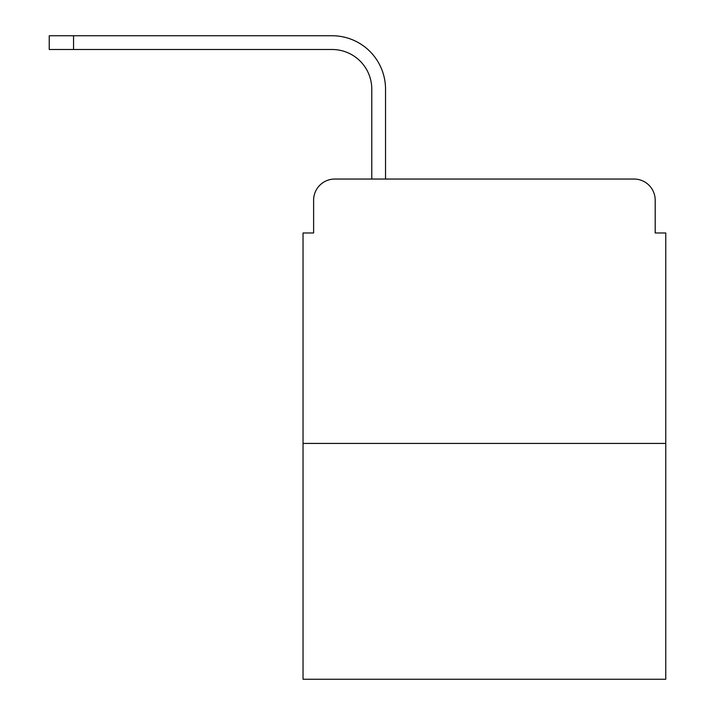 <?xml version="1.0" encoding="UTF-8"?>
<svg xmlns="http://www.w3.org/2000/svg" width="715" height="715" viewBox="0 0 715 715"><rect width="100%" height="100%" fill="white"/><g stroke="black" fill="none" stroke-linecap="round" stroke-linejoin="round"><path stroke-width="1.07" d="M313.617 200.191L313.617 232.974L313.617 200.191A21.146 21.146 0 0 1 334.763 179.045L371.773 179.045L371.773 89.152A39.656 39.656 0 0 0 332.118 49.496A39.656 39.656 0 0 1 371.773 89.152A39.656 39.656 0 0 0 332.118 49.496A39.656 39.656 0 0 1 371.773 89.152A39.656 39.656 0 0 0 332.118 49.496A39.656 39.656 0 0 1 371.773 89.152A39.656 39.656 0 0 0 332.118 49.496A39.656 39.656 0 0 1 371.773 89.152A39.656 39.656 0 0 0 332.118 49.496A39.656 39.656 0 0 1 371.773 89.152A39.656 39.656 0 0 0 332.118 49.496A39.656 39.656 0 0 1 371.773 89.152A39.656 39.656 0 0 0 332.118 49.496A39.656 39.656 0 0 1 371.773 89.152A39.656 39.656 0 0 0 332.118 49.496A39.656 39.656 0 0 1 371.773 89.152A39.656 39.656 0 0 0 332.118 49.496A39.656 39.656 0 0 1 371.773 89.152A39.656 39.656 0 0 0 332.118 49.496A39.656 39.656 0 0 1 371.773 89.152A39.656 39.656 0 0 0 332.118 49.496A39.656 39.656 0 0 1 371.773 89.152A39.656 39.656 0 0 0 332.118 49.496A39.656 39.656 0 0 1 371.773 89.152A39.656 39.656 0 0 0 332.118 49.496A39.656 39.656 0 0 1 371.773 89.152A39.656 39.656 0 0 0 332.118 49.496L49.237 49.496L73.556 49.496L73.556 35.75L49.237 35.75L49.237 49.496M665.763 443.425L303.035 443.425L303.035 679.25L665.763 679.25L665.763 232.974L655.19 232.974L655.19 200.191A21.146 21.146 0 0 0 634.044 179.045L334.763 179.045M303.035 443.425L303.035 232.974L313.617 232.974M73.556 35.75L332.118 35.75A53.402 53.402 0 0 1 385.528 89.152L385.528 179.045L385.528 89.152L385.528 179.045L385.528 89.152L385.528 179.045L385.528 89.152L385.528 179.045L385.528 89.152L385.528 179.045L385.528 89.152L385.528 179.045L385.528 89.152L385.528 179.045L385.528 89.152L385.528 179.045L385.528 89.152L385.528 179.045L385.528 89.152L385.528 179.045L385.528 89.152L385.528 179.045L385.528 89.152L385.528 179.045L385.528 89.152L385.528 179.045L385.528 89.152L385.528 179.045L401.919 179.045M566.888 179.045L634.044 179.045M655.19 232.974L655.19 200.191"/></g></svg>

